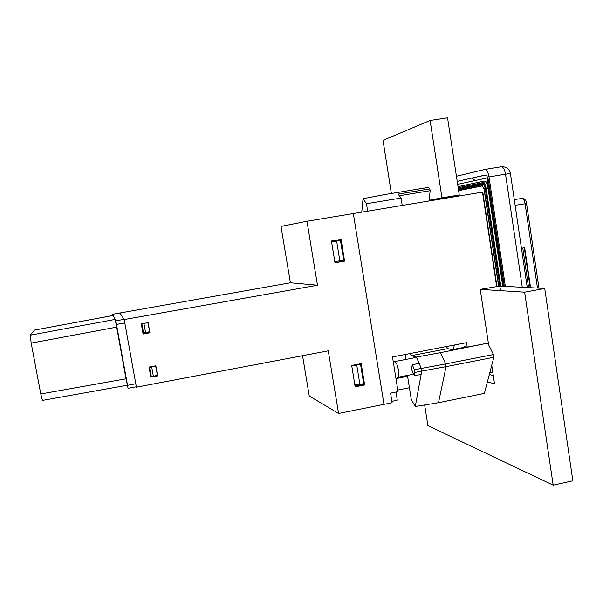 <?xml version="1.0" encoding="UTF-8"?>
<svg xmlns="http://www.w3.org/2000/svg" width="603" height="603" viewBox="0 0 603 603"><rect width="100%" height="100%" fill="white"/><g stroke="black" fill="none" stroke-linecap="round" stroke-linejoin="round"><path stroke-width="0.9" d="M336.632 241.094L331.59 241.909L334.793 261.604L339.836 260.828L343.665 260.164L340.469 240.439L336.632 241.094L339.836 260.828M331.59 241.909L340.469 240.439M356.757 365.049L351.73 365.637L354.873 384.955L359.901 384.397L363.677 383.651L360.541 364.318L356.757 365.049L359.901 384.397M351.73 365.637L360.541 364.318M391.867 401.319L397.287 400.226L395.983 392.04M488.362 343.032L467.227 347.124L466.549 342.67L392.515 356.938L398.04 391.633L390.563 393.118L392.101 402.736L383.975 404.364L353.32 213.552L383.975 404.364L338.577 413.485L309.256 396.005L302.548 355.702M496.917 286.297L482.777 192.063L306.957 221.256L317.48 285.227L290.397 282.777L281.006 226.411L306.957 221.256M493.292 375.624L489.327 374.531M409.407 387.737L397.792 390.043M482.483 192.093L496.631 286.35M464.453 347.283L464.144 346.454L467.227 347.124M453.396 349.423L454.338 345.022M488.49 180.425L487.548 180.387L503.384 286.282M457.662 184.337L486.998 177.96L487.548 180.387M485.716 175.104L471.976 178.036L485.196 175.051C486.734 175.224 487.865 177.214 488.588 181.028L504.327 286.335M407.605 376.317L395.967 378.609M492.787 372.255L489.764 372.858M484.382 393.412L493.849 357.27L446.054 366.647L438.502 402.706L484.382 393.412M414.434 369.729L412.286 364.717L411.517 369.24L414.291 375.759L414.864 372.473L414.434 369.729L445.632 363.918L440.507 352.665L486.998 343.295M407.455 375.413L411.269 399.472L415.279 406.52L421.731 371.124L446.054 366.647L445.632 363.918L493.435 354.556L487.933 343.484M414.864 372.473L421.731 371.124L421.301 368.388L416.387 357.059L411.404 355.649L410.153 353.539M405.661 354.406L405.291 359.554M438.502 402.706L415.279 406.52M416.387 357.059L440.507 352.665M466.368 346.936L452.197 349.672L447.75 348.632L446.408 346.552M411.404 355.649L447.75 348.632M493.435 354.556L493.849 357.27M412.286 364.717L419.13 363.383M414.291 375.759L421.135 374.41M367.664 211.171L366.481 203.731L401.07 198.025L398.108 194.091L429.811 188.897L430.188 190.676L428.944 200.987M366.481 203.731L363.044 198.719L384.518 194.596L428.575 187.382L429.811 188.897M363.044 198.719L361.77 212.15M402.224 205.427L401.07 198.025M394.204 361.898L394.626 361.619L396.955 364.461C399.096 371.033 399.374 375.315 397.792 377.305L397.294 377.207M502.759 286.252L488.076 188.121C487.284 183.84 486.041 181.533 484.345 181.194L482.31 181.518M530.572 287.706L524.678 247.697L521.467 248.27M344.584 261.137L341.064 239.376L331.431 241.019L334.982 262.81L344.584 261.137L334.944 262.599M343.228 261.159L343.084 260.262M339.881 240.499L339.73 239.602M355.024 385.943L363.194 384.337L364.642 384.97L355.167 386.84L351.692 365.471L361.189 363.639L364.642 384.97M363.096 383.764L363.194 384.337M147.863 322.695L149.936 332.788L148.119 322.65L141.283 323.871L143.099 334.024L149.936 332.788M149.597 332.419L143.024 333.602M119.922 313.017L290.397 282.777M119.891 312.851L124.203 319.56L317.48 285.227M124.203 319.56L136.406 387.186L328.266 350.833L338.577 413.485M149.024 367.084L155.83 365.81L157.632 375.888L150.833 377.161L149.024 367.084M157.632 375.888L155.574 365.863L151.707 366.978L153.388 376.362L157.247 375.232M136.406 387.186L136.24 386.749M146.733 332.931L146.642 332.419M146.627 332.954L146.529 332.441M141.728 323.788L143.522 333.044L149.476 331.718M141.863 323.766L143.522 333.044M143.906 323.404L145.572 332.675M127.097 385.264L42.429 400.415L40.77 393.97L126.027 378.805L128.062 388.324L115.829 320.826L124.075 319.364L119.989 313.002L112.693 314.291L112.882 315.505M124.075 319.364L124.806 322.944L116.53 324.414M127.565 385.332L135.788 383.779L124.806 322.944M135.788 383.779L136.255 386.772L128.062 388.324M40.77 393.97L31.19 343.115L30.21 335.2L34.484 330.097M115.829 320.826L112.693 314.291L119.989 313.002M30.21 335.2L115.15 319.417L116.665 327.127L31.19 343.115M126.027 378.805L116.665 327.127M150.705 376.468L153.388 376.362M149.469 367.001L151.149 376.385M143.348 332.826L143.469 333.527M149.476 367.031L151.353 376.747M149.672 367.363L151.707 366.978M544.72 288.445L524.633 292.176L553.177 485.174L572.85 480.81L544.72 288.445L499.887 286.101M553.177 485.174L427.904 425.65L424.648 404.982M391.37 193.473L383.011 140.363L430.112 120.472L447.554 117.826L459.275 194.98L441.976 197.852L430.112 120.472M524.633 292.176L480.229 289.365L488.649 344.924M491.739 365.328L494.55 383.892L487.42 381.797M429.027 200.302L441.976 197.852M499.849 286.101L480.229 289.365M437.484 199.57L437.409 199.088L459.275 194.98M429.004 200.482L437.409 199.088M522.273 287.269L505.533 174.192L488.995 176.898L505.352 286.387M457.21 181.375L471.976 178.036L475.187 180.523M488.995 176.898C488.091 172.089 486.689 169.601 484.789 169.443L456.433 176.249M430.188 190.676L399.352 195.741M500.769 286.146L486.139 188.438L485.279 188.588C484.706 185.34 483.764 183.395 482.46 182.747L458.167 187.669M498.583 286.033L484.005 188.837L482.355 185.905L483.207 184.495L458.446 189.523M484.367 185.227L483.207 184.495L483.071 183.583L458.318 188.664M482.159 181.548L458.009 186.644L482.212 181.533L481.948 182.709L483.5 183.614L482.46 182.747C482.822 183.636 483.252 180.832 485.242 188.596L500.528 290.646M484.005 188.837L482.408 185.664L458.589 190.435M482.355 185.905L458.619 190.654M484.194 181.209L482.264 181.526C484.005 181.684 485.294 183.99 486.139 188.438L488.551 188.046L486.312 182.234M503.113 286.267L488.422 188.061C487.639 183.847 486.417 181.578 484.737 181.239L484.669 181.232M485.415 181.42C486.041 182.799 486.154 179.279 488.551 188.046L503.219 286.274M498.764 286.041L484.186 188.799L485.242 188.618M514.276 199.578L521.912 198.44C523.396 198.583 524.459 200.362 525.092 203.776L515.12 205.276M537.469 288.068L525.092 203.776L526.547 203.505L538.961 288.144M524.286 247.765L530.165 287.684M528.605 287.601L522.763 248.037M113.251 315.452L34.439 330.105L113.243 315.437M484.88 169.428L501.229 166.775C503.196 166.925 504.636 169.398 505.533 174.192L510.432 173.521L527.263 287.533M452.152 349.665L466.315 346.921M397.792 377.305L413.628 374.199M395.674 376.785L397.716 377.32M393.405 362.501L394.558 361.634M394.626 361.619L416.522 357.375M503.241 286.274L488.551 188.046M521.934 198.432C524.602 198.523 526.14 200.211 526.547 203.505M510.424 173.468C509.218 168.697 506.151 166.466 501.229 166.775L484.789 169.443"/></g></svg>
